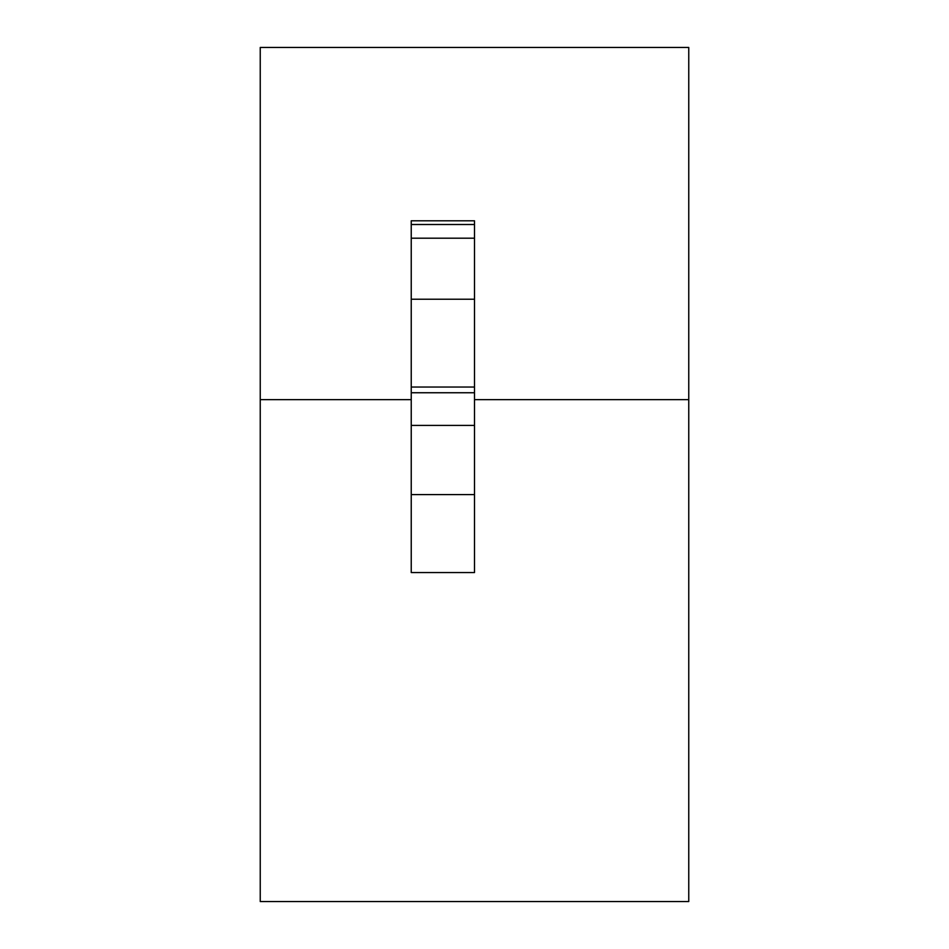 <?xml version="1.0" encoding="UTF-8"?>
<svg xmlns="http://www.w3.org/2000/svg" width="949" height="949" viewBox="0 0 949 949"><rect width="100%" height="100%" fill="white"/><g stroke="black" fill="none" stroke-linecap="round" stroke-linejoin="round"><path stroke-width="1.42" d="M260.24 399.636L260.24 901.55L688.76 901.55L688.76 47.45L260.24 47.45L260.24 399.636L411.237 399.636M474.5 399.636L688.76 399.636M411.237 572.567L474.5 572.567L474.5 425.413L411.237 425.413L411.237 572.567M474.5 299.232L411.237 299.232L411.237 220.797L474.5 220.797L474.5 425.413M411.237 299.232L411.237 425.413M411.237 494.595L474.5 494.595M411.237 387.038L474.5 387.038M411.237 392.744L474.5 392.744M411.237 224.51L474.5 224.51M474.5 238.199L411.237 238.199"/></g></svg>
